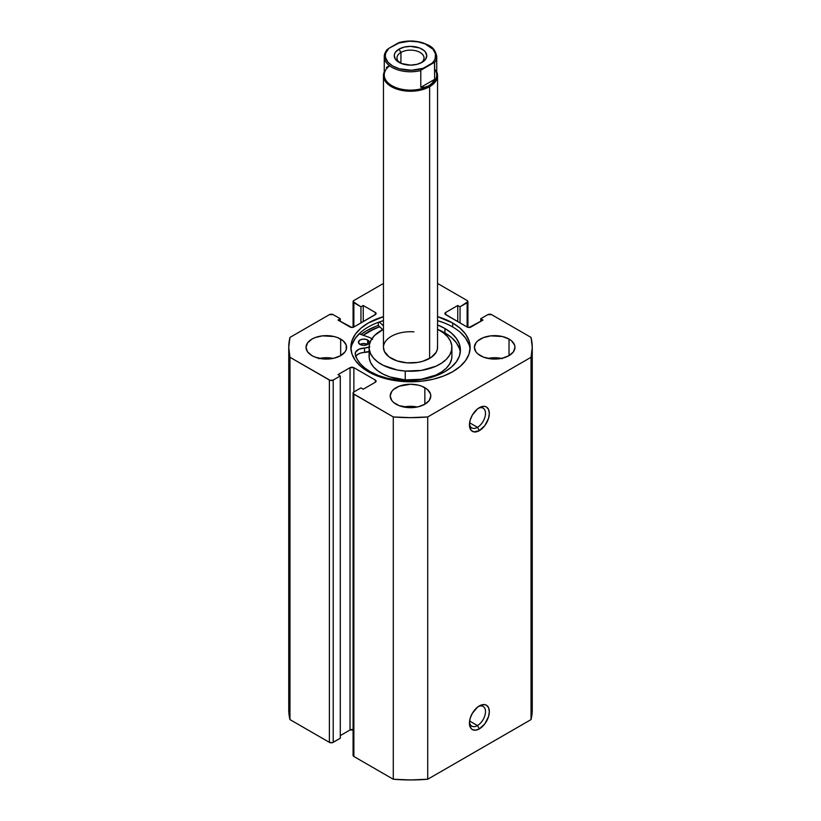 <?xml version="1.0" encoding="UTF-8"?>
<svg xmlns="http://www.w3.org/2000/svg" width="821" height="821" viewBox="0 0 821 821"><rect width="100%" height="100%" fill="white"/><g stroke="black" fill="none" stroke-linecap="round" stroke-linejoin="round"><path stroke-width="1.23" d="M477.463 725.559A11.361 6.558 120 0 0 485.488 712.176A11.361 6.558 120 0 0 478.366 706.542A11.361 6.558 -60 0 1 483.148 706.44A11.361 6.558 -60 0 1 484.883 715.543A11.361 6.558 -60 0 1 477.463 725.559L469.581 721.012L477.463 725.559A11.361 6.558 -60 0 1 471.777 726.123A11.361 6.558 -60 0 1 469.479 721.936A11.361 6.558 120 0 0 477.463 725.559L479.372 728.874L477.463 725.559M479.372 705.896A14.07 8.128 -60 0 1 489.326 711.643A14.07 8.128 -60 0 1 479.372 728.874L484.903 723.753L488.567 716.476L489.326 711.643L488.567 707.681L486.412 705.198L484.903 704.644L481.311 705.003L477.432 707.24L472.342 713.326L470.187 718.293L469.427 723.127L471.1 728.545L472.342 729.571L475.564 730.197L479.372 728.874A14.07 8.128 -60 0 1 469.427 723.127A14.07 8.128 -60 0 1 479.372 705.896L479.372 705.896M477.463 427.32A11.361 6.558 120 0 0 485.488 413.938A11.361 6.558 120 0 0 478.366 408.304A11.361 6.558 -60 0 1 483.148 408.201A11.361 6.558 -60 0 1 484.883 417.314A11.361 6.558 -60 0 1 477.463 427.32L469.581 422.774L477.463 427.32A11.361 6.558 -60 0 1 471.777 427.885A11.361 6.558 -60 0 1 469.479 423.698A11.361 6.558 120 0 0 477.463 427.32L479.372 430.635L477.463 427.32M479.372 407.668A14.07 8.128 -60 0 1 489.326 413.404A14.07 8.128 -60 0 1 479.372 430.635L484.903 425.514L488.567 418.238L489.326 413.404L488.567 409.443L486.412 406.97L484.903 406.405L481.311 406.764L477.432 409.002L472.342 415.087L470.187 420.065L469.427 424.898L471.1 430.307L473.85 431.897L479.372 430.635A14.07 8.128 -60 0 1 469.427 424.898A14.07 8.128 -60 0 1 479.372 407.668L479.372 407.668M452.689 323.002A59.656 34.441 180 0 1 470.156 347.355A59.656 34.441 180 0 1 433.334 379.179A59.656 34.441 180 0 1 368.311 371.708L377.352 375.987L387.666 379.179L398.862 381.139L410.5 381.796L422.138 381.139L433.334 379.179L443.648 375.987L452.689 371.708L460.109 366.484L465.62 360.532L469.017 354.077L470.156 347.355L469.017 340.633L465.62 334.168L460.109 328.215L452.689 323.002L437.552 316.649A59.656 34.441 180 0 1 452.689 323.002L452.689 326.974L452.689 323.002M470.064 349.346A59.656 34.441 0 0 0 452.689 326.974A59.656 34.441 0 0 0 437.552 320.631L443.648 322.694M318.558 358.623L326.317 357.73L333.08 358.397A20.289 11.72 0 0 0 319.554 358.397M340.664 339.073L340.664 355.637L345.066 351.84L346.226 349.643L346.226 345.066L343.188 340.848L337.595 337.616L334.085 336.528L322.366 335.861L315.048 337.616L311.97 339.073L307.567 342.87L306.028 347.355A20.289 11.72 180 0 1 318.558 336.528A20.289 11.72 180 0 1 340.664 339.073A20.289 11.72 180 0 1 346.616 347.355A20.289 11.72 180 0 1 334.085 358.182A20.289 11.72 180 0 1 311.97 355.637A20.289 11.72 180 0 1 306.028 347.355L307.567 351.84L311.97 355.637L315.048 357.094L322.366 358.839L334.085 358.182L340.664 355.637L340.664 339.073M417.263 407A20.289 11.72 0 0 0 403.737 407L410.5 406.333L417.263 407M424.847 387.666L424.847 404.24L429.25 400.432L430.789 395.958L430.399 393.67L427.372 389.441L421.778 386.209L418.269 385.131L410.5 384.238L399.222 386.209L393.628 389.441L391.75 391.473L390.211 395.958A20.289 11.72 180 0 1 402.731 385.131A20.289 11.72 180 0 1 424.847 387.666A20.289 11.72 180 0 1 430.789 395.958A20.289 11.72 180 0 1 418.269 406.775A20.289 11.72 180 0 1 396.153 404.24A20.289 11.72 180 0 1 390.211 395.958L391.75 400.432L393.628 402.464L399.222 405.697L410.5 407.668L418.269 406.775L424.847 404.24L424.847 387.666M501.446 358.397A20.289 11.72 0 0 0 487.92 358.397L494.683 357.73L502.442 358.623M509.03 339.073L509.03 355.637L513.433 351.84L514.972 347.355L514.582 345.066L511.555 340.848L509.03 339.073L502.442 336.528L490.722 335.861L483.405 337.616L477.812 340.848L475.934 342.87L474.384 347.355A20.289 11.72 180 0 1 486.915 336.528A20.289 11.72 180 0 1 509.03 339.073A20.289 11.72 180 0 1 514.972 347.355A20.289 11.72 180 0 1 502.442 358.182A20.289 11.72 180 0 1 480.336 355.637A20.289 11.72 180 0 1 474.384 347.355L475.934 351.84L477.812 353.861L483.405 357.094L490.722 358.839L502.442 358.182L509.03 355.637L509.03 339.073M532.254 709.652L531.033 719.596A121.754 70.298 0 0 0 532.254 709.652L532.254 347.355A121.754 70.298 180 0 0 531.033 337.41L491.615 314.659A2.709 1.56 180 0 0 487.797 314.659L480.716 318.743L483.005 320.067L470.956 327.025A2.709 1.56 180 0 1 467.128 327.025L467.128 302.723L467.128 327.025L445.7 314.659L445.7 312.452L457.759 305.494L460.047 306.818L467.128 302.723A2.709 1.56 180 0 0 467.919 301.625A2.709 1.56 180 0 0 467.128 300.517L437.552 283.44L467.128 300.517L467.919 301.625L460.047 306.818L457.759 305.494L445.7 312.452L445.115 314.156L467.128 327.025L469.048 327.487L483.005 320.067L480.716 318.743L487.797 314.659L491.615 314.659L531.033 337.41L532.254 347.355L531.033 357.289L427.72 416.945L410.5 417.643L393.28 416.945L353.287 393.68L353.872 391.976L360.953 387.892L363.241 389.216L375.3 382.258L376.09 381.149L375.3 380.051L353.872 367.675L350.044 367.675L337.995 374.633L340.284 375.956L333.203 380.051L330.258 380.39L289.967 357.289L288.746 347.355L289.967 337.41L329.385 314.659L333.203 314.659L340.284 318.743L337.995 320.067L351.952 327.487L353.872 327.025L375.885 314.156L375.3 312.452L363.241 305.494L360.953 306.818L353.081 301.625L353.872 300.517L383.448 283.44L353.872 300.517A2.709 1.56 180 0 0 353.081 301.625L353.081 327.343M383.448 316.649L368.311 323.002L360.891 328.215L355.38 334.168L351.983 340.633L350.844 347.355L351.983 354.077L355.38 360.532L360.891 366.484L368.311 371.708A59.656 34.441 180 0 1 350.844 347.355A59.656 34.441 180 0 1 383.448 316.649M532.254 347.355A121.754 70.298 180 0 1 531.033 357.289L531.033 719.596L427.72 779.242L427.72 416.945L531.033 357.289L531.033 719.596L427.72 779.242L410.5 779.95L393.28 779.242L353.872 756.49L353.287 754.786M353.872 729.982L350.044 729.982L340.284 735.616L350.044 729.982L350.044 367.675L350.044 729.982A2.709 1.56 0 0 1 353.081 729.664M353.081 393.085L353.081 755.382A2.709 1.56 0 0 0 353.872 756.49L353.872 394.183L393.28 416.945L393.28 779.242L353.872 756.49L353.872 394.183A2.709 1.56 180 0 1 353.081 393.085A2.709 1.56 180 0 1 353.872 391.976L353.872 367.675L375.3 380.051L375.3 382.258L363.241 389.216L360.953 387.892L353.872 391.976L353.872 367.675A2.709 1.56 180 0 0 350.044 367.675L337.995 374.633L340.284 375.956L340.284 738.264L333.203 742.348L333.203 380.051L340.284 375.956L340.284 738.264L332.331 742.687L329.385 742.348L289.967 719.596L288.746 709.652A121.754 70.298 0 0 0 289.967 719.596L289.967 357.289L329.385 380.051L329.385 742.348L289.967 719.596L289.967 357.289A121.754 70.298 180 0 1 288.746 347.355A121.754 70.298 180 0 1 289.967 337.41L329.385 314.659A2.709 1.56 180 0 1 333.203 314.659L340.284 318.743L340.284 321.391L340.284 318.743L337.995 320.067L350.044 327.025A2.709 1.56 180 0 0 353.872 327.025L353.872 302.723L360.953 306.818L360.953 322.94L360.953 306.818L363.241 305.494L363.241 321.616L363.241 305.494L375.3 312.452L375.3 314.659L353.872 327.025L353.872 302.723A2.709 1.56 180 0 1 353.081 301.625M480.716 318.743L480.716 321.391L480.716 318.743M457.759 305.494L457.759 321.616L457.759 305.494M460.047 306.818L460.047 322.94L460.047 306.818M375.3 312.452A2.709 1.56 180 0 1 376.09 313.55A2.709 1.56 180 0 1 375.3 314.659L375.3 312.452M375.3 380.051A2.709 1.56 180 0 1 376.09 381.149A2.709 1.56 180 0 1 375.3 382.258L375.3 380.051M329.385 380.051L329.385 742.348A2.709 1.56 0 0 0 333.203 742.348L333.203 380.051A2.709 1.56 180 0 1 329.385 380.051M445.7 312.452L445.7 314.659A2.709 1.56 180 0 1 444.91 313.55A2.709 1.56 180 0 1 445.7 312.452M363.139 335.245A59.656 34.441 180 0 1 379.641 326.707L368.311 331.838L363.139 335.245M375.926 326.317L366.494 330.781L360.922 334.475A62.232 35.929 0 0 1 378.317 325.444L378.317 322.325L378.317 325.444L382.709 329.642L378.317 325.444M469.017 344.604L465.62 338.149L460.109 332.197M350.936 349.346A59.656 34.441 0 0 1 383.448 320.631L377.352 322.694M360.891 332.197L355.38 338.149L351.983 344.604M427.72 416.945A121.754 70.298 180 0 1 393.28 416.945L393.28 779.242A121.754 70.298 0 0 0 427.72 779.242L427.72 416.945M420.937 62.919A13.526 7.81 0 0 0 419.603 52.175A13.526 7.81 0 0 0 400.935 52.431L399.016 49.116A16.235 9.37 180 0 1 421.984 49.116A16.235 9.37 180 0 1 421.984 62.375L425.494 59.328L426.735 55.746L425.494 52.154L423.995 50.533L419.521 47.946L410.5 46.366L404.291 47.084L399.016 49.116L395.506 52.154L394.583 53.919L394.265 55.746L395.506 59.328L401.479 63.535L410.5 65.116L416.709 64.397L421.984 62.375A16.235 9.37 180 0 1 399.016 62.375A16.235 9.37 180 0 1 399.016 49.116L400.935 52.431A13.526 7.81 180 0 1 415.672 50.738A13.526 7.81 180 0 1 424.026 57.952A13.526 7.81 180 0 1 420.937 62.919M400.935 63.32L400.935 52.431L400.935 63.32M434.637 69.015A26.241 15.147 180 0 1 429.055 85.682L429.629 86.667A27.052 15.62 0 0 0 436.741 71.827A27.052 15.62 180 0 1 437.552 75.624A27.052 15.62 180 0 1 429.629 86.667L429.629 358.397L429.629 86.667A27.052 15.62 180 0 1 400.145 90.053A27.052 15.62 180 0 1 383.448 75.624A27.052 15.62 180 0 1 384.259 71.827A27.052 15.62 0 0 0 397.159 89.212A27.052 15.62 0 0 0 429.629 86.667L429.055 85.682A26.241 15.147 180 0 1 393.238 86.379A26.241 15.147 180 0 1 389.606 65.793M420.793 70.565A26.241 15.147 180 0 1 384.259 56.628A26.241 15.147 180 0 1 386.363 50.686A26.241 15.147 0 0 0 384.3 57.491A26.241 15.147 0 0 0 420.793 70.565L420.793 87.354L420.793 70.565M386.64 50.081L384.259 56.628L384.259 74.968A26.241 15.147 0 0 0 400.453 88.966A26.241 15.147 0 0 0 429.055 85.682L432.246 83.054L434.637 79.36L420.793 87.354L425.196 87.129L420.793 87.354L434.637 79.36L432.246 83.054L429.055 85.682L425.196 87.129L429.055 85.682A26.241 15.147 0 0 0 436.741 74.968L436.741 56.628A26.241 15.147 180 0 1 434.637 62.57L434.637 79.36L434.483 62.324L420.957 70.134L423.236 68.276L411.434 70.257L399.406 68.779L392.705 66.019L387.912 62.15L385.542 57.593L385.357 55.202L385.849 52.831L388.795 48.388L386.517 50.255M400.043 42.446L388.795 48.388L397.764 43.215L409.566 41.224L417.735 41.83L425.134 43.924L433.088 49.342L435.458 53.899L435.151 58.65L433.991 60.949L432.205 63.094L423.236 68.276A25.164 14.532 180 0 1 392.705 66.019A25.164 14.532 180 0 1 388.795 48.388L386.804 49.886M386.363 67.476L388.754 66.091M399.109 42.559L397.764 43.215A25.164 14.532 180 0 1 428.295 45.473A25.164 14.532 180 0 1 432.205 63.094L434.637 62.57A26.241 15.147 0 0 0 436.7 55.766M400.063 62.919A13.526 7.81 180 0 1 396.974 57.952A13.526 7.81 180 0 1 400.935 52.431A13.526 7.81 0 0 0 400.063 62.919M359.998 344.44A5.408 3.12 180 0 1 358.408 342.234A5.408 3.12 180 0 1 361.753 339.35A5.408 3.12 180 0 1 367.654 340.027L367.654 344.44A5.408 3.12 0 0 0 359.998 344.44L362.769 345.302L365.889 345.118L368.321 343.968L369.234 342.234L368.321 340.499L365.889 339.35L362.769 339.176L359.998 340.027L358.408 342.234L359.998 344.44L363.826 343.527L367.654 344.44L367.654 340.027A5.408 3.12 180 0 1 369.234 342.234A5.408 3.12 180 0 1 365.889 345.118A5.408 3.12 180 0 1 359.998 344.44M372.611 339.463L370.897 338.149A10.006 5.778 180 0 0 368.998 337.287L359.105 333.839L368.998 337.287A10.006 5.778 180 0 1 370.897 338.149A10.006 5.778 180 0 1 371.851 338.786M460.283 352.281A52.852 30.521 -0 0 0 444.941 332.916L444.941 328.503A52.852 30.521 180 0 1 460.417 350.074A52.852 30.521 180 0 1 427.792 378.265A52.852 30.521 180 0 1 370.189 371.656A52.852 30.521 180 0 1 355.298 354.631A10.006 5.778 180 0 1 355.185 353.769A10.006 5.778 180 0 1 364.514 348.001L364.514 352.425A10.006 5.778 0 0 0 355.791 356.211M383.448 325.927L379.302 321.965L383.448 325.927M369.101 347.15A10.006 5.778 180 0 1 364.514 348.001L358.839 349.305L355.534 352.26L355.298 354.631L357.207 359.352L360.378 363.826L364.75 367.962L370.189 371.656L378.194 375.443L387.338 378.265L397.251 380L407.565 380.595L417.868 380.01L427.792 378.265L436.926 375.454L444.931 371.656L451.509 367.028L456.394 361.753L459.401 356.027L460.417 350.074L459.401 344.122L456.394 338.396L451.509 333.121L444.941 328.503L437.552 324.952A52.852 30.521 180 0 1 444.941 328.503L444.941 332.916A52.852 30.521 -0 0 0 438.517 329.755L444.941 332.916L451.509 337.544L456.394 342.819L459.401 348.545M369.809 346.873L364.514 348.001L364.514 352.425A10.006 5.778 -0 0 0 369.101 351.562M369.809 351.285L360.563 353.061L357.392 354.569L355.534 356.683M383.448 347.283L384.392 351.45L389.092 356.899L397.046 360.912L407.062 362.851A27.052 15.62 180 0 1 383.448 347.355A27.052 15.62 180 0 1 413.938 331.858M451.899 347.355A41.399 23.901 180 0 0 437.552 329.262L443.258 332.741L447.568 336.713L450.452 341.095L451.796 345.713L451.56 350.393L449.744 354.959L446.419 359.239L441.719 363.056L435.807 366.269L421.347 370.415L405.235 371.061L405.235 379.897A41.399 23.901 0 0 0 451.899 356.191L451.899 347.355A41.399 23.901 180 0 1 405.235 371.061A41.399 23.901 180 0 1 369.101 347.355A41.399 23.901 180 0 1 383.448 329.262L374.581 335.471L371.256 339.75L369.44 344.307L369.204 348.997L370.548 353.615L373.432 357.997L377.742 361.969L383.304 365.376L397.323 370.014L405.235 371.061L405.235 379.897L421.347 379.251L435.807 375.105L441.719 371.892L446.419 368.075L449.744 363.795L451.56 359.229L451.899 356.088M363.251 335.286A59.523 34.369 180 0 1 379.713 326.779L374.109 328.995L363.251 335.286M369.44 353.153L369.204 357.833L370.548 362.451L373.432 366.833L377.742 370.805L383.304 374.212L389.924 376.931L405.235 379.897A41.399 23.901 0 0 1 369.101 356.191L369.101 347.355M437.552 347.355A27.052 15.62 180 0 1 407.062 362.851L417.591 362.43L422.548 361.343L430.902 357.617L436.146 352.322L437.336 349.336L437.49 346.277M467.919 301.625L467.919 327.343M288.746 709.652L288.746 347.355M383.448 75.624L383.448 347.355M437.552 75.624L437.552 347.427M399.375 42.476C407.144 40.455 414.862 40.537 422.528 42.733C429.044 45.453 434.781 46.54 436.741 56.628"/></g></svg>
